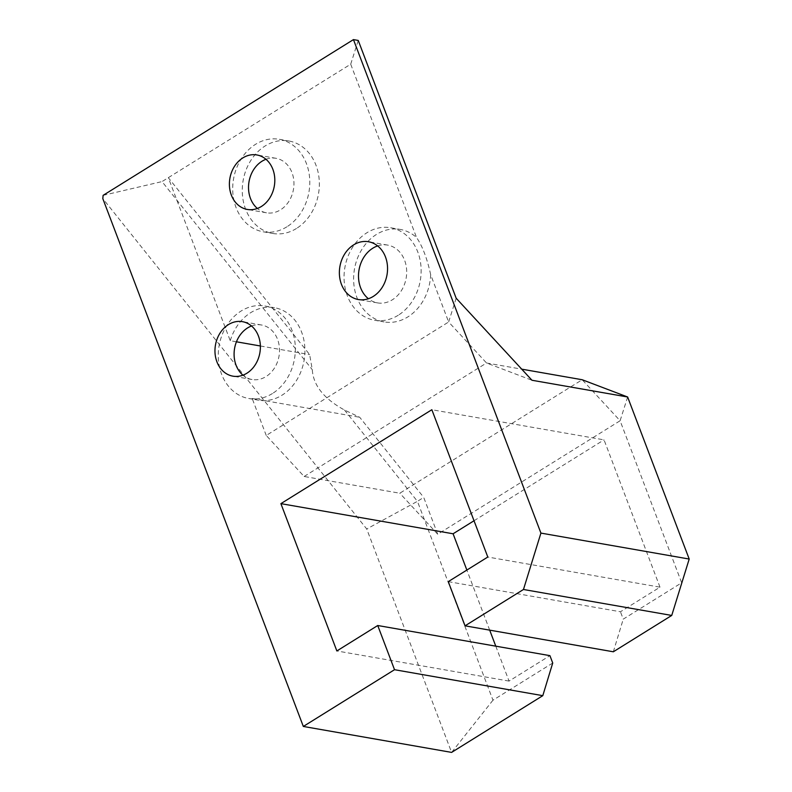 <?xml version="1.0" encoding="UTF-8"?>
<svg xmlns="http://www.w3.org/2000/svg" width="792" height="792" viewBox="0 0 792 792"><rect width="100%" height="100%" fill="white"/><g stroke="black" fill="none" stroke-linecap="round" stroke-linejoin="round"><path stroke-width="0.59" stroke-dasharray="3.96 2.97" d="M448.262 581.635L620.453 611.771L659.993 587.169L487.803 557.033M495.782 646.173L509.048 681.09L549.925 655.647M552.727 663.013L492.97 700.187L417.433 501.326L423.72 497.406L437.709 534.234L620.106 420.75L681.664 582.793L623.245 619.136L620.453 611.771M659.993 587.169L604.039 439.857L431.848 409.721M474.022 520.75L604.039 439.857M489.694 630.145L466.864 570.062M492.97 700.187L451.598 752.4L366.726 528.977L102.802 198.584M265.973 159.281A27.661 22.552 99.9 0 1 276.002 158.301A27.661 22.552 99.9 0 1 293.832 180.804A27.661 22.552 99.9 0 1 280.467 209.86A27.661 22.552 99.9 0 1 266.468 212.8A27.661 22.552 99.9 0 1 257.37 208.464M251.539 325.987A27.661 22.552 99.9 0 1 261.568 325.007A27.661 22.552 99.9 0 1 279.398 347.51A27.661 22.552 99.9 0 1 266.033 376.566A27.661 22.552 99.9 0 1 252.034 379.507A27.661 22.552 99.9 0 1 242.936 375.17M377.655 245.906A29.334 23.918 99.9 0 1 387.654 245.094A29.334 23.918 99.9 0 1 406.563 268.963A29.334 23.918 99.9 0 1 392.387 299.772A29.334 23.918 99.9 0 1 377.537 302.89A29.334 23.918 99.9 0 1 368.409 298.733M236.442 341.798L230.244 340.718L168.31 177.675L309.652 354.618L312.286 369.696C313.276 385.417 324.007 398.851 344.49 410.018L359.707 417.275L423.72 497.406M260.37 345.985L309.652 354.618M344.49 410.018L417.433 501.326L366.726 528.977M296.475 228.472A46.946 38.264 99.9 0 1 272.715 233.462A46.946 38.264 99.9 0 1 243.114 180.625A46.946 38.264 99.9 0 1 288.892 140.986A46.946 38.264 99.9 0 1 319.146 179.17A46.946 38.264 99.9 0 1 296.475 228.472M230.244 340.718A46.946 38.264 99.9 0 1 274.458 307.692A46.946 38.264 99.9 0 1 304.712 345.876A46.946 38.264 99.9 0 1 282.041 395.178A46.946 38.264 99.9 0 1 258.271 400.168A46.946 38.264 99.9 0 1 252.173 398.455L359.707 417.275M627.64 397L620.106 420.75L582.199 379.744L399.802 493.218L304.138 476.477L266.241 435.461L448.638 321.988L430.67 274.675A46.946 38.264 99.9 0 1 407.83 316.919A46.946 38.264 99.9 0 1 384.07 321.908A46.946 38.264 99.9 0 1 354.469 269.072A46.946 38.264 99.9 0 1 400.257 229.433A46.946 38.264 99.9 0 1 416.552 237.531L350.707 64.192L162.023 181.586L312.286 369.696M266.241 435.461L252.173 398.455M304.138 476.477L486.535 362.993L521.71 369.151M509.048 681.09L336.857 650.955M350.707 64.192L358.241 40.441M103.128 195.347L162.023 181.586M437.709 534.234L399.802 493.218M613.325 651.786L623.245 619.136M689.198 559.043L671.735 615.443M456.172 298.228L448.638 321.988L486.535 362.993L531.976 380.259M430.67 274.675C427.155 258.519 422.453 246.134 416.552 237.531M398.267 315.236A46.946 38.264 99.9 0 1 374.497 320.235A46.946 38.264 99.9 0 1 344.906 267.399A46.946 38.264 99.9 0 1 390.684 227.759A46.946 38.264 99.9 0 1 420.938 265.934A46.946 38.264 99.9 0 1 398.267 315.236M272.468 393.505A46.946 38.264 99.9 0 1 248.708 398.495A46.946 38.264 99.9 0 1 219.117 345.658A46.946 38.264 99.9 0 1 264.894 306.019A46.946 38.264 99.9 0 1 295.149 344.203A46.946 38.264 99.9 0 1 272.468 393.505M286.902 226.799A46.946 38.264 99.9 0 1 263.142 231.789A46.946 38.264 99.9 0 1 233.551 178.952A46.946 38.264 99.9 0 1 279.328 139.313A46.946 38.264 99.9 0 1 309.583 177.497A46.946 38.264 99.9 0 1 286.902 226.799M276.002 158.301L256.875 154.955M266.468 212.8L247.332 209.444M261.568 325.007L242.441 321.661M252.034 379.507L232.898 376.16M387.654 245.094L368.518 241.748M377.537 302.89L358.4 299.544M374.497 320.235L384.07 321.908M390.684 227.759L400.257 229.433M248.708 398.495L258.271 400.168M264.894 306.019L274.458 307.692M263.142 231.789L272.715 233.462M279.328 139.313L288.892 140.986"/><path stroke-width="1.19" d="M465.043 625.828L523.462 589.486L671.735 615.443L613.325 651.786L465.043 625.828L448.262 581.635L487.803 557.033L431.848 409.721L280.893 503.643L336.857 650.955L377.735 625.512L394.525 669.705L542.797 695.663L552.727 663.013L549.925 655.647L377.735 625.512M466.864 570.062L453.083 533.778L474.022 520.75M495.782 646.173L489.694 630.145M394.525 669.705L303.326 726.452L451.598 752.4L542.797 695.663M261.34 206.504A27.661 22.552 99.9 0 1 247.332 209.444A27.661 22.552 99.9 0 1 229.898 178.309A27.661 22.552 99.9 0 1 256.875 154.955A27.661 22.552 99.9 0 1 274.695 177.458A27.661 22.552 99.9 0 1 261.34 206.504M246.906 373.21A27.661 22.552 99.9 0 1 232.898 376.16A27.661 22.552 99.9 0 1 215.464 345.025A27.661 22.552 99.9 0 1 242.441 321.661A27.661 22.552 99.9 0 1 260.261 344.164A27.661 22.552 99.9 0 1 246.906 373.21M373.26 296.426A29.334 23.918 99.9 0 1 358.4 299.544A29.334 23.918 99.9 0 1 339.907 266.518A29.334 23.918 99.9 0 1 368.518 241.748A29.334 23.918 99.9 0 1 387.427 265.607A29.334 23.918 99.9 0 1 373.26 296.426M540.916 533.095L689.198 559.043L627.64 397L531.976 380.259L456.172 298.228L358.241 40.441L353.46 39.6L540.916 533.095L523.462 589.486M353.46 39.6L103.128 195.347L102.802 198.584L303.326 726.452M257.37 208.464A27.661 22.552 99.9 0 1 249.025 181.665A27.661 22.552 99.9 0 1 265.973 159.281M242.936 375.17A27.661 22.552 99.9 0 1 234.59 348.371A27.661 22.552 99.9 0 1 251.539 325.987M368.409 298.733A29.334 23.918 99.9 0 1 359.033 269.874A29.334 23.918 99.9 0 1 377.655 245.906M236.442 341.798L260.37 345.985M521.71 369.151L582.199 379.744L627.64 397M453.083 533.778L280.893 503.643M671.735 615.443L689.198 559.043"/></g></svg>
